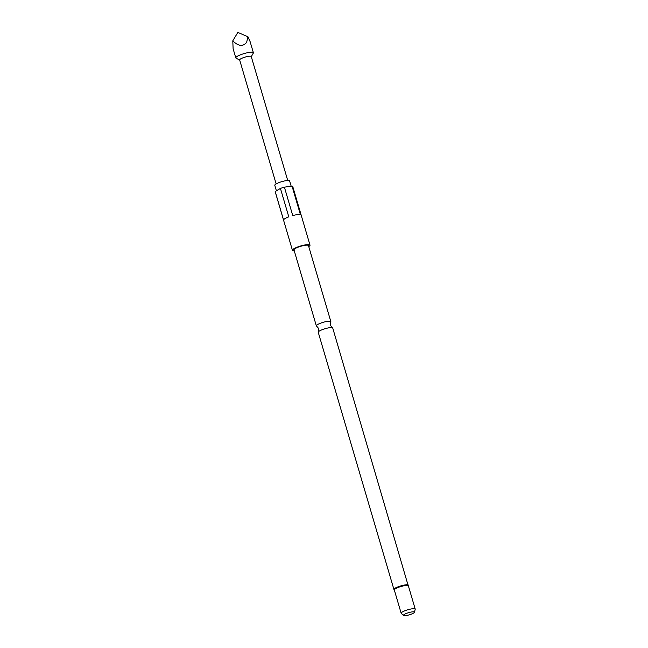 <?xml version="1.0" encoding="UTF-8"?>
<svg xmlns="http://www.w3.org/2000/svg" width="648" height="648" viewBox="0 0 648 648"><rect width="100%" height="100%" fill="white"/><g stroke="black" fill="none" stroke-linecap="round" stroke-linejoin="round"><path stroke-width="0.97" d="M408.426 585.209A7.557 1.49 -16.4 0 0 405.284 584.901A7.557 1.49 -16.4 0 0 397.605 586.999A7.557 1.49 -16.4 0 0 393.927 589.478L318.233 332.278A7.557 1.49 -16.4 0 1 318.33 331.889A7.557 1.49 -16.4 0 1 329.581 327.71A7.557 1.49 -16.4 0 1 332.424 327.734A7.557 1.49 -16.4 0 1 332.724 328.01L408.329 586.124M276.137 183.911L239.655 59.948A6.043 1.191 -16.4 0 1 242.595 57.964A6.043 1.191 -16.4 0 1 248.735 56.287A6.043 1.191 -16.4 0 1 251.254 56.53L287.736 180.5M239.687 60.062L236.091 58.19A9.161 1.806 -16.4 0 1 235.807 57.899A9.161 1.806 -16.4 0 1 240.262 54.894A9.161 1.806 -16.4 0 1 249.569 52.358A9.161 1.806 -16.4 0 1 253.376 52.723A9.161 1.806 -16.4 0 1 253.295 53.128L251.286 56.651M253.376 52.723L250.104 41.61L247.982 36.806L246.629 42.363C243.016 46.818 238.399 46.316 232.786 40.84L233.126 48.794L235.807 57.899M332.424 327.734L330.294 325.256L330.739 322.016A7.557 1.49 163.6 0 0 330.845 321.619A7.557 1.49 163.6 0 0 327.702 321.319A7.557 1.49 163.6 0 0 320.031 323.409A7.557 1.49 163.6 0 0 316.346 325.887A7.557 1.49 163.6 0 0 316.645 326.163L318.784 328.641L318.33 331.889M415.214 609.096L408.37 585.841A7.322 1.45 163.6 0 0 405.324 585.549A7.322 1.45 163.6 0 0 397.88 587.574A7.322 1.45 163.6 0 0 394.316 589.98L401.161 613.235A7.322 1.45 -16.4 0 1 404.725 610.829A7.322 1.45 -16.4 0 1 412.169 608.804A7.322 1.45 -16.4 0 1 415.214 609.096A7.322 1.45 -16.4 0 1 415.214 609.274L414.453 612.263A5.743 1.134 163.6 0 0 412.063 611.898A5.743 1.134 163.6 0 0 405.964 613.599A5.743 1.134 163.6 0 0 403.518 615.487A5.743 1.134 163.6 0 0 405.826 615.6A5.743 1.134 163.6 0 0 411.375 614.126A5.743 1.134 163.6 0 0 414.453 612.263M403.518 615.487L401.25 613.381A7.322 1.45 -16.4 0 1 401.161 613.235M330.845 321.619L308.464 245.584A7.557 1.49 163.6 0 0 305.321 245.276A7.557 1.49 163.6 0 0 297.651 247.366A7.557 1.49 163.6 0 0 293.973 249.845L316.346 325.887M308.756 246.564A9.161 1.806 163.6 0 0 310.003 245.13A9.161 1.806 163.6 0 0 306.196 244.758A9.161 1.806 163.6 0 0 296.889 247.293A9.161 1.806 163.6 0 0 292.434 250.298A9.161 1.806 163.6 0 0 294.257 250.825M292.75 215.573A9.161 1.806 -16.4 0 1 297.327 214.618A9.161 1.806 -16.4 0 1 300.397 214.545L292.037 186.122L284.391 187.151L292.75 215.573M284.391 187.151A9.161 1.806 163.6 0 0 280.43 188.43L275.189 191.541L283.557 219.964A9.161 1.806 -16.4 0 1 288.797 216.845L280.43 188.43M275.189 191.541A9.161 1.806 163.6 0 0 275.197 191.735L292.434 250.298M291.187 186.235L289.632 180.938A7.736 1.531 163.6 0 0 286.416 180.622A7.736 1.531 163.6 0 0 278.551 182.768A7.736 1.531 163.6 0 0 274.784 185.304L276.404 190.82M310.003 245.13L292.766 186.559A9.161 1.806 163.6 0 0 292.037 186.122M232.786 40.84L237.848 32.4L247.982 36.806M393.927 589.478L394.502 590.19"/></g></svg>
